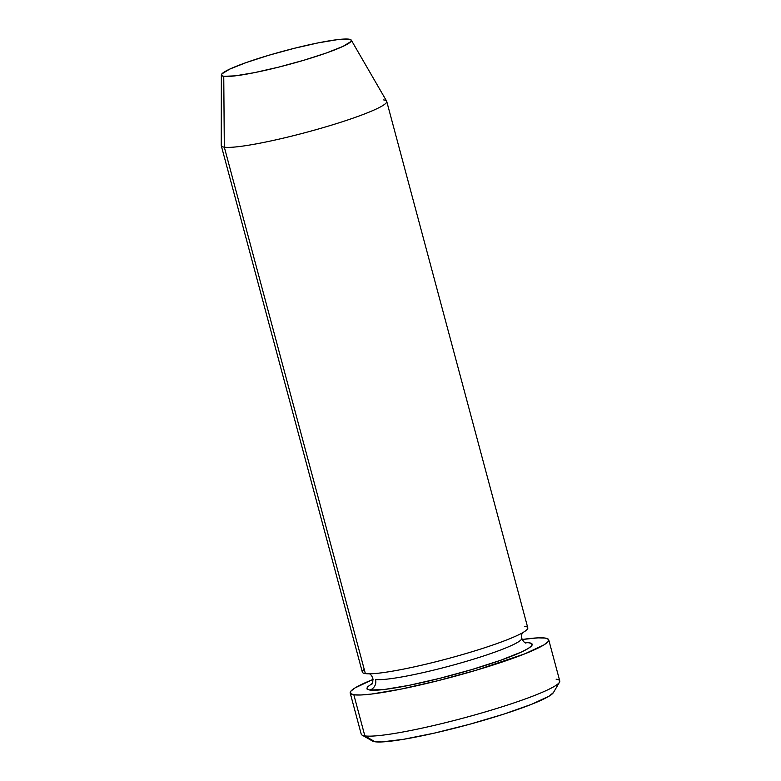 <?xml version="1.0" encoding="UTF-8"?>
<svg xmlns="http://www.w3.org/2000/svg" width="781" height="781" viewBox="0 0 781 781"><rect width="100%" height="100%" fill="white"/><g stroke="black" fill="none" stroke-linecap="round" stroke-linejoin="round"><path stroke-width="1.17" d="M350.2 693.02L361.222 734.15A102.77 10.924 -15 0 0 364.854 735.907L375.026 741.774A94.208 10.007 -15 0 0 471.519 723.743A94.208 10.007 -15 0 0 553.436 692.562L559.489 682.233A102.77 10.924 165 0 1 470.113 716.245A102.77 10.924 165 0 1 364.854 735.907A102.77 10.924 -15 0 0 475.385 714.771A102.77 10.924 -15 0 0 559.752 680.954L548.731 639.824A102.77 10.924 165 0 1 464.373 673.652A102.77 10.924 165 0 1 353.832 694.778L364.854 735.907L353.832 694.778A102.77 10.924 165 0 1 350.2 693.02A102.77 10.924 165 0 1 373.045 679.431L355.082 687.895L350.874 691.165L350.454 693.499L353.832 694.778L360.89 694.973L371.356 694.075L400.76 689.164L437.585 680.788L476.225 670.225L524.842 653.824L543.849 644.95L548.057 641.67L548.487 639.346L545.099 638.057A102.77 10.924 165 0 1 548.731 639.824M556.121 679.187A102.77 10.924 165 0 1 559.489 682.233M524.881 642.578L529.157 642.792L531.978 643.856L531.627 645.799L528.122 648.533L521.581 651.95L500.562 660.306L471.763 669.59L439.566 678.386L408.883 685.376L384.369 689.467L369.774 690.053A8.562 8.259 98.1 0 0 375.534 679.47A77.075 8.191 -15 0 0 454.776 664.641A77.075 8.191 -15 0 0 521.552 639.131A77.075 8.191 165 0 1 454.776 664.641A77.075 8.191 165 0 1 375.534 679.47A8.562 8.259 -81.9 0 1 369.774 690.053L366.953 688.979L367.304 687.046L372.234 683.482M221.355 74.956A67.283 7.146 165 0 1 277.538 52.757A67.283 7.146 165 0 1 348.98 39.177L337.509 39.636L318.257 42.857L294.144 48.344L268.849 55.256L246.23 62.548L229.712 69.118L221.824 73.951L221.55 75.474L223.756 76.313A67.283 7.146 165 0 1 221.355 74.956L221.248 145.451A85.637 9.099 -15 0 0 224.313 147.179A85.637 9.099 -15 0 0 317.594 129.246A85.637 9.099 -15 0 0 386.624 101.139L351.284 40.143A67.283 7.146 165 0 1 297.044 62.216A67.283 7.146 165 0 1 223.756 76.313L224.313 147.179L365.362 673.603A85.637 9.099 -15 0 0 457.481 655.991A85.637 9.099 -15 0 0 527.78 627.807L386.722 101.384A85.637 9.099 165 0 1 316.422 129.568A85.637 9.099 165 0 1 224.313 147.179A85.637 9.099 165 0 1 221.287 145.715L362.335 672.138A85.637 9.099 -15 0 0 365.362 673.603L224.313 147.179L223.756 76.313L235.227 75.855L254.489 72.633L278.592 67.146L303.887 60.235L326.517 52.942L343.035 46.372L350.923 41.539L351.196 40.016L348.98 39.177A67.283 7.146 165 0 1 351.284 40.143M383.696 99.919A85.637 9.099 165 0 1 386.722 101.384M553.465 692.522L549.209 696.096L531.783 704.228L503.852 714.117L469.645 724.26L434.382 733.115L403.426 739.324L381.499 741.95L375.026 741.774L371.922 740.593M522.157 639.483A102.77 10.924 165 0 1 545.099 638.057L538.041 637.862L522.157 639.483M364.219 669.346A85.637 9.099 -15 0 0 362.335 672.138M365.362 673.603A85.637 9.099 -15 0 0 467.36 653.141A85.637 9.099 -15 0 0 524.754 626.333M529.157 642.792A85.637 9.099 165 0 1 471.763 669.59A85.637 9.099 165 0 1 369.774 690.053M364.854 735.907A102.77 10.924 165 0 1 362.091 735.116L372.498 741.052A94.208 10.007 -15 0 0 375.026 741.774L364.854 735.907M371.522 684.468C372.596 683.902 373.025 681.793 372.81 678.142L371.473 675.448L369.638 673.808M525.75 643.046L525.994 643.085C524.754 643.105 523.329 641.494 521.708 638.243L521.532 635.187L522.294 632.903"/></g></svg>
